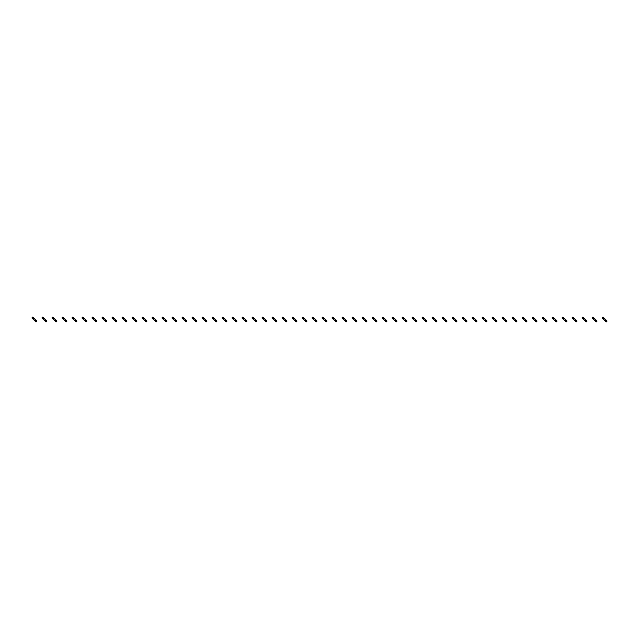 <?xml version="1.0" encoding="UTF-8"?>
<svg xmlns="http://www.w3.org/2000/svg" width="639" height="639" viewBox="0 0 639 639"><rect width="100%" height="100%" fill="white"/><g stroke="black" fill="none" stroke-linecap="round" stroke-linejoin="round"><path stroke-width="0.96" d="M33.188 317.319L32.27 318.246L31.95 317.926L32.869 317.008L33.188 317.319L33.915 318.046L32.996 318.973L36.016 321.992L36.934 321.074L36.623 320.754L35.704 321.681M33.915 318.046L35.896 320.027L34.977 320.954M34.442 318.581L33.524 319.5M32.27 318.246L32.996 318.973M35.361 319.5L34.442 320.419M35.896 320.027L36.623 320.754M43.188 317.319L42.27 318.246L41.95 317.926L42.869 317.008L43.188 317.319L43.915 318.046L42.997 318.973L46.016 321.992L46.935 321.074L46.623 320.754L45.704 321.681M43.915 318.046L45.896 320.027L44.978 320.954M44.442 318.581L43.524 319.5M42.27 318.246L42.997 318.973M45.361 319.5L44.442 320.419M45.896 320.027L46.623 320.754M53.189 317.319L52.27 318.246L51.951 317.926L52.877 317.008L53.916 318.046L52.997 318.973L55.705 321.681L56.024 321.992L56.943 321.074L56.623 320.754L55.705 321.681M53.916 318.046L55.897 320.027L54.978 320.954M54.451 318.581L53.524 319.5M52.27 318.246L52.997 318.973M55.369 319.5L54.451 320.419M55.897 320.027L56.623 320.754M63.189 317.319L62.271 318.246L61.959 317.926L62.878 317.008L63.916 318.046L62.997 318.973L65.705 321.681L66.025 321.992L66.943 321.074L66.624 320.754L65.705 321.681M63.916 318.046L65.897 320.027L64.978 320.954M64.451 318.581L63.533 319.5M62.271 318.246L62.997 318.973M65.37 319.5L64.451 320.419M65.897 320.027L66.624 320.754M73.189 317.319L72.271 318.246L71.959 317.926L72.878 317.008L73.924 318.046L72.998 318.973L75.706 321.681L76.025 321.992L76.944 321.074L76.632 320.754L75.706 321.681M73.924 318.046L75.897 320.027L74.979 320.954M74.451 318.581L73.533 319.5M72.271 318.246L72.998 318.973M75.37 319.5L74.451 320.419M75.897 320.027L76.632 320.754M83.198 317.319L82.279 318.246L81.96 317.926L82.878 317.008L83.198 317.319L83.925 318.046L83.006 318.973L86.025 321.992L86.944 321.074L86.632 320.754L85.714 321.681M83.925 318.046L85.906 320.027L84.987 320.954M84.452 318.581L83.533 319.5M82.279 318.246L83.006 318.973M85.37 319.5L84.452 320.419M85.906 320.027L86.632 320.754M93.198 317.319L92.28 318.246L91.96 317.926L92.879 317.008L93.198 317.319L93.925 318.046L93.006 318.973L96.026 321.992L96.944 321.074L96.633 320.754L95.714 321.681M93.925 318.046L95.906 320.027L94.987 320.954M94.452 318.581L93.534 319.5M92.28 318.246L93.006 318.973M95.371 319.5L94.452 320.419M95.906 320.027L96.633 320.754M103.198 317.319L102.28 318.246L101.96 317.926L102.887 317.008L103.925 318.046L103.007 318.973L105.715 321.681L106.034 321.992L106.953 321.074L106.633 320.754L105.715 321.681M103.925 318.046L105.906 320.027L104.988 320.954M104.461 318.581L103.534 319.5M102.28 318.246L103.007 318.973M105.379 319.5L104.461 320.419M105.906 320.027L106.633 320.754M113.199 317.319L112.28 318.246L111.969 317.926L112.887 317.008L113.926 318.046L113.007 318.973L116.034 321.992L116.953 321.074L116.633 320.754L115.715 321.681M113.926 318.046L115.907 320.027L114.988 320.954M114.461 318.581L113.542 319.5M112.28 318.246L113.007 318.973M115.379 319.5L114.461 320.419M115.907 320.027L116.633 320.754M123.207 317.319L122.281 318.246L121.969 317.926L122.888 317.008L123.207 317.319L123.934 318.046L123.007 318.973L126.035 321.992L126.953 321.074L126.642 320.754L125.715 321.681M123.934 318.046L125.907 320.027L124.988 320.954M124.461 318.581L123.543 319.5M122.281 318.246L123.007 318.973M125.38 319.5L124.461 320.419M125.907 320.027L126.642 320.754M133.208 317.319L132.289 318.246L131.969 317.926L132.888 317.008L133.208 317.319L133.934 318.046L133.016 318.973L136.035 321.992L136.954 321.074L136.642 320.754L135.724 321.681M133.934 318.046L135.915 320.027L134.997 320.954M134.462 318.581L133.543 319.5M132.289 318.246L133.016 318.973M135.38 319.5L134.462 320.419M135.915 320.027L136.642 320.754M143.208 317.319L142.289 318.246L141.97 317.926L142.888 317.008L143.935 318.046L143.016 318.973L146.035 321.992L146.962 321.074L146.643 320.754L145.724 321.681M143.935 318.046L145.916 320.027L144.997 320.954M144.462 318.581L143.543 319.5M142.289 318.246L143.016 318.973M145.38 319.5L144.462 320.419M145.916 320.027L146.643 320.754M153.208 317.319L152.29 318.246L151.97 317.926L152.897 317.008L153.935 318.046L153.017 318.973L156.044 321.992L156.962 321.074L156.643 320.754L155.724 321.681M153.935 318.046L155.916 320.027L154.997 320.954M154.47 318.581L153.544 319.5M152.29 318.246L153.017 318.973M155.389 319.5L154.47 320.419M155.916 320.027L156.643 320.754M163.209 317.319L162.29 318.246L161.979 317.926L162.897 317.008L163.935 318.046L163.017 318.973L165.725 321.681L166.044 321.992L166.963 321.074L166.643 320.754L165.725 321.681M163.935 318.046L165.916 320.027L164.998 320.954M164.471 318.581L163.552 319.5M162.29 318.246L163.017 318.973M165.389 319.5L164.471 320.419M165.916 320.027L166.643 320.754M173.217 317.319L172.29 318.246L171.979 317.926L172.897 317.008L173.217 317.319L173.944 318.046L173.017 318.973L176.044 321.992L176.963 321.074L176.652 320.754L175.725 321.681M173.944 318.046L175.925 320.027L174.998 320.954M174.471 318.581L173.552 319.5M172.29 318.246L173.017 318.973M175.39 319.5L174.471 320.419M175.925 320.027L176.652 320.754M183.217 317.319L182.299 318.246L181.979 317.926L182.898 317.008L183.217 317.319L183.944 318.046L183.026 318.973L186.045 321.992L186.963 321.074L186.652 320.754L185.733 321.681M183.944 318.046L185.925 320.027L185.006 320.954M184.471 318.581L183.553 319.5M182.299 318.246L183.026 318.973M185.39 319.5L184.471 320.419M185.925 320.027L186.652 320.754M193.218 317.319L192.299 318.246L191.98 317.926L192.898 317.008L193.218 317.319L193.944 318.046L193.026 318.973L193.553 319.5L196.045 321.992L196.972 321.074L196.652 320.754L195.734 321.681M193.944 318.046L195.925 320.027L195.007 320.954M194.472 318.581L193.553 319.5M192.299 318.246L193.026 318.973M195.398 319.5L194.472 320.419M195.925 320.027L196.652 320.754M203.218 317.319L202.299 318.246L201.988 317.926L202.906 317.008L203.945 318.046L203.026 318.973L205.734 321.681L206.054 321.992L206.972 321.074L206.653 320.754L205.734 321.681M203.945 318.046L205.926 320.027L205.007 320.954M204.48 318.581L203.561 319.5M202.299 318.246L203.026 318.973M205.399 319.5L204.48 320.419M205.926 320.027L206.653 320.754M213.218 317.319L212.3 318.246L211.988 317.926L212.907 317.008L213.945 318.046L213.027 318.973L215.734 321.681L216.054 321.992L216.972 321.074L216.653 320.754L215.734 321.681M213.945 318.046L215.926 320.027L215.008 320.954M214.48 318.581L213.562 319.5M212.3 318.246L213.027 318.973M215.399 319.5L214.48 320.419M215.926 320.027L216.653 320.754M223.227 317.319L222.3 318.246L221.989 317.926L222.907 317.008L223.227 317.319L223.954 318.046L223.035 318.973L226.054 321.992L226.973 321.074L226.661 320.754L225.735 321.681M223.954 318.046L225.934 320.027L225.008 320.954M224.481 318.581L223.562 319.5M222.3 318.246L223.035 318.973M225.399 319.5L224.481 320.419M225.934 320.027L226.661 320.754M233.227 317.319L232.308 318.246L231.989 317.926L232.908 317.008L233.227 317.319L233.954 318.046L233.035 318.973L236.055 321.992L236.973 321.074L236.662 320.754L235.743 321.681M233.954 318.046L235.935 320.027L235.016 320.954M234.481 318.581L233.562 319.5M232.308 318.246L233.035 318.973M235.4 319.5L234.481 320.419M235.935 320.027L236.662 320.754M243.227 317.319L242.309 318.246L241.989 317.926L242.908 317.008L243.954 318.046L243.036 318.973L246.055 321.992L246.981 321.074L246.662 320.754L245.743 321.681M243.954 318.046L245.935 320.027L245.017 320.954M244.481 318.581L243.563 319.5M242.309 318.246L243.036 318.973M245.408 319.5L244.481 320.419M245.935 320.027L246.662 320.754M253.228 317.319L252.309 318.246L251.998 317.926L252.916 317.008L253.955 318.046L253.036 318.973L255.017 320.954L256.063 321.992L256.982 321.074L256.662 320.754L255.744 321.681M253.955 318.046L255.935 320.027L255.017 320.954M254.49 318.581L253.571 319.5M252.309 318.246L253.036 318.973M255.408 319.5L254.49 320.419M255.935 320.027L256.662 320.754M263.228 317.319L262.309 318.246L261.998 317.926L262.917 317.008L263.955 318.046L263.036 318.973L265.744 321.681L266.064 321.992L266.982 321.074L266.663 320.754L265.744 321.681M263.955 318.046L265.936 320.027L265.017 320.954M264.49 318.581L263.572 319.5M262.309 318.246L263.036 318.973M265.409 319.5L264.49 320.419M265.936 320.027L266.663 320.754M273.236 317.319L272.318 318.246L271.998 317.926L272.917 317.008L273.963 318.046L273.045 318.973L275.018 320.954L276.064 321.992L276.983 321.074L276.671 320.754L275.752 321.681M273.963 318.046L275.944 320.027L275.018 320.954M274.49 318.581L273.572 319.5M272.318 318.246L273.045 318.973M275.409 319.5L274.49 320.419M275.944 320.027L276.671 320.754M283.237 317.319L282.318 318.246L281.999 317.926L282.917 317.008L283.237 317.319L283.964 318.046L283.045 318.973L286.064 321.992L286.983 321.074L286.671 320.754L285.753 321.681M283.964 318.046L285.945 320.027L285.026 320.954M284.491 318.581L283.572 319.5M282.318 318.246L283.045 318.973M285.409 319.5L284.491 320.419M285.945 320.027L286.671 320.754M293.237 317.319L292.319 318.246L291.999 317.926L292.918 317.008L293.237 317.319L293.964 318.046L293.045 318.973L296.065 321.992L296.991 321.074L296.672 320.754L295.753 321.681M293.964 318.046L295.945 320.027L295.026 320.954M294.491 318.581L293.573 319.5M292.319 318.246L293.045 318.973M295.418 319.5L294.491 320.419M295.945 320.027L296.672 320.754M303.237 317.319L302.319 318.246L302.007 317.926L302.926 317.008L303.964 318.046L303.046 318.973L306.073 321.992L306.992 321.074L306.672 320.754L305.754 321.681M303.964 318.046L305.945 320.027L305.027 320.954M304.499 318.581L303.581 319.5M302.319 318.246L303.046 318.973M305.418 319.5L304.499 320.419M305.945 320.027L306.672 320.754M313.238 317.319L312.319 318.246L312.008 317.926L312.926 317.008L313.965 318.046L313.046 318.973L315.027 320.954L316.073 321.992L316.992 321.074L316.672 320.754L315.754 321.681M313.965 318.046L315.946 320.027L315.027 320.954M314.5 318.581L313.581 319.5M312.319 318.246L313.046 318.973M315.418 319.5L314.5 320.419M315.946 320.027L316.672 320.754M323.246 317.319L322.328 318.246L322.008 317.926L322.927 317.008L323.246 317.319L323.973 318.046L323.054 318.973L326.074 321.992L326.992 321.074L326.681 320.754L325.762 321.681M323.973 318.046L325.954 320.027L325.035 320.954M324.5 318.581L323.582 319.5M322.328 318.246L323.054 318.973M325.419 319.5L324.5 320.419M325.954 320.027L326.681 320.754M333.246 317.319L332.328 318.246L332.008 317.926L332.927 317.008L333.973 318.046L333.055 318.973L336.074 321.992L336.993 321.074L336.681 320.754L335.763 321.681M333.973 318.046L335.954 320.027L335.036 320.954M334.501 318.581L333.582 319.5M332.328 318.246L333.055 318.973M335.419 319.5L334.501 320.419M335.954 320.027L336.681 320.754M343.247 317.319L342.328 318.246L342.009 317.926L342.935 317.008L343.974 318.046L343.055 318.973L343.582 319.5L346.082 321.992L347.001 321.074L346.681 320.754L345.763 321.681M343.974 318.046L345.955 320.027L345.036 320.954M344.509 318.581L343.582 319.5M342.328 318.246L343.055 318.973M345.427 319.5L344.509 320.419M345.955 320.027L346.681 320.754M353.247 317.319L352.329 318.246L352.017 317.926L352.936 317.008L353.974 318.046L353.055 318.973L355.763 321.681L356.083 321.992L357.001 321.074L356.682 320.754L355.763 321.681M353.974 318.046L355.955 320.027L355.036 320.954M354.509 318.581L353.591 319.5M352.329 318.246L353.055 318.973M355.428 319.5L354.509 320.419M355.955 320.027L356.682 320.754M363.248 317.319L362.329 318.246L362.017 317.926L362.936 317.008L363.982 318.046L363.056 318.973L366.083 321.992L367.002 321.074L366.682 320.754L365.764 321.681M363.982 318.046L365.955 320.027L365.037 320.954M364.51 318.581L363.591 319.5M362.329 318.246L363.056 318.973M365.428 319.5L364.51 320.419M365.955 320.027L366.682 320.754M373.256 317.319L372.337 318.246L372.018 317.926L372.936 317.008L373.256 317.319L373.983 318.046L373.064 318.973L376.083 321.992L377.002 321.074L376.69 320.754L375.772 321.681M373.983 318.046L375.964 320.027L375.045 320.954M374.51 318.581L373.591 319.5M372.337 318.246L373.064 318.973M375.428 319.5L374.51 320.419M375.964 320.027L376.69 320.754M383.256 317.319L382.338 318.246L382.018 317.926L382.937 317.008L383.983 318.046L383.065 318.973L386.084 321.992L387.002 321.074L386.691 320.754L385.772 321.681M383.983 318.046L385.964 320.027L385.045 320.954M384.51 318.581L383.592 319.5M382.338 318.246L383.065 318.973M385.429 319.5L384.51 320.419M385.964 320.027L386.691 320.754M393.257 317.319L392.338 318.246L392.019 317.926L392.945 317.008L393.983 318.046L393.065 318.973L395.046 320.954L396.092 321.992L397.011 321.074L396.691 320.754L395.773 321.681M393.983 318.046L395.964 320.027L395.046 320.954M394.519 318.581L393.592 319.5M392.338 318.246L393.065 318.973M395.437 319.5L394.519 320.419M395.964 320.027L396.691 320.754M403.257 317.319L402.338 318.246L402.027 317.926L402.945 317.008L403.984 318.046L403.065 318.973L405.773 321.681L406.092 321.992L407.011 321.074L406.692 320.754L405.773 321.681M403.984 318.046L405.965 320.027L405.046 320.954M404.519 318.581L403.6 319.5M402.338 318.246L403.065 318.973M405.438 319.5L404.519 320.419M405.965 320.027L406.692 320.754M413.265 317.319L412.339 318.246L412.027 317.926L412.946 317.008L413.992 318.046L413.066 318.973L415.773 321.681L416.093 321.992L417.011 321.074L416.7 320.754L415.773 321.681M413.992 318.046L415.965 320.027L415.046 320.954M414.519 318.581L413.601 319.5M412.339 318.246L413.066 318.973M415.438 319.5L414.519 320.419M415.965 320.027L416.7 320.754M423.266 317.319L422.347 318.246L422.028 317.926L422.946 317.008L423.992 318.046L423.074 318.973L426.093 321.992L427.012 321.074L426.7 320.754L425.782 321.681M423.992 318.046L425.973 320.027L425.055 320.954M424.52 318.581L423.601 319.5M422.347 318.246L423.074 318.973M425.438 319.5L424.52 320.419M425.973 320.027L426.7 320.754M433.266 317.319L432.347 318.246L432.028 317.926L432.946 317.008L433.993 318.046L433.074 318.973L436.094 321.992L437.012 321.074L436.701 320.754L435.782 321.681M433.993 318.046L435.974 320.027L435.055 320.954M434.52 318.581L433.601 319.5M432.347 318.246L433.074 318.973M435.439 319.5L434.52 320.419M435.974 320.027L436.701 320.754M443.266 317.319L442.348 318.246L442.028 317.926L442.955 317.008L443.266 317.319L443.993 318.046L443.075 318.973L443.602 319.5L446.102 321.992L447.02 321.074L446.701 320.754L445.782 321.681M443.993 318.046L445.974 320.027L445.056 320.954M444.528 318.581L443.602 319.5M442.348 318.246L443.075 318.973M445.447 319.5L444.528 320.419M445.974 320.027L446.701 320.754M453.267 317.319L452.348 318.246L452.037 317.926L452.955 317.008L453.994 318.046L453.075 318.973L456.102 321.992L457.021 321.074L456.701 320.754L455.783 321.681M453.994 318.046L455.974 320.027L455.056 320.954M454.529 318.581L453.61 319.5M452.348 318.246L453.075 318.973M455.447 319.5L454.529 320.419M455.974 320.027L456.701 320.754M463.275 317.319L462.348 318.246L462.037 317.926L462.955 317.008L464.002 318.046L463.075 318.973L465.783 321.681L466.103 321.992L467.021 321.074L466.71 320.754L465.783 321.681M464.002 318.046L465.983 320.027L465.056 320.954M464.529 318.581L463.61 319.5M462.348 318.246L463.075 318.973M465.448 319.5L464.529 320.419M465.983 320.027L466.71 320.754M473.275 317.319L472.357 318.246L472.037 317.926L472.956 317.008L473.275 317.319L474.002 318.046L473.084 318.973L476.103 321.992L477.021 321.074L476.71 320.754L475.791 321.681M474.002 318.046L475.983 320.027L475.065 320.954M474.529 318.581L473.611 319.5M472.357 318.246L473.084 318.973M475.448 319.5L474.529 320.419M475.983 320.027L476.71 320.754M483.276 317.319L482.357 318.246L482.038 317.926L482.956 317.008L484.003 318.046L483.084 318.973L486.103 321.992L487.03 321.074L486.71 320.754L485.792 321.681M484.003 318.046L485.983 320.027L485.065 320.954M484.53 318.581L483.611 319.5M482.357 318.246L483.084 318.973M485.456 319.5L484.53 320.419M485.983 320.027L486.71 320.754M493.276 317.319L492.357 318.246L492.038 317.926L492.965 317.008L494.003 318.046L493.084 318.973L495.065 320.954L496.112 321.992L497.03 321.074L496.711 320.754L495.792 321.681M494.003 318.046L495.984 320.027L495.065 320.954M494.538 318.581L493.62 319.5M492.357 318.246L493.084 318.973M495.457 319.5L494.538 320.419M495.984 320.027L496.711 320.754M503.276 317.319L502.358 318.246L502.046 317.926L502.965 317.008L504.003 318.046L503.085 318.973L506.112 321.992L507.031 321.074L506.711 320.754L505.792 321.681M504.003 318.046L505.984 320.027L505.066 320.954M504.538 318.581L503.62 319.5M502.358 318.246L503.085 318.973M505.457 319.5L504.538 320.419M505.984 320.027L506.711 320.754M513.285 317.319L512.358 318.246L512.047 317.926L512.965 317.008L513.285 317.319L514.012 318.046L513.093 318.973L516.112 321.992L517.031 321.074L516.719 320.754L515.793 321.681M514.012 318.046L515.992 320.027L515.066 320.954M514.539 318.581L513.62 319.5M512.358 318.246L513.093 318.973M515.457 319.5L514.539 320.419M515.992 320.027L516.719 320.754M523.285 317.319L522.367 318.246L522.047 317.926L522.966 317.008L523.285 317.319L524.012 318.046L523.093 318.973L526.113 321.992L527.031 321.074L526.72 320.754L525.801 321.681M524.012 318.046L525.993 320.027L525.074 320.954M524.539 318.581L523.621 319.5M522.367 318.246L523.093 318.973M525.458 319.5L524.539 320.419M525.993 320.027L526.72 320.754M533.285 317.319L532.367 318.246L532.047 317.926L532.966 317.008L533.285 317.319L534.012 318.046L533.094 318.973L535.801 321.681L536.113 321.992L537.04 321.074L536.72 320.754L535.801 321.681M534.012 318.046L535.993 320.027L535.075 320.954M534.539 318.581L533.621 319.5M532.367 318.246L533.094 318.973M535.466 319.5L534.539 320.419M535.993 320.027L536.72 320.754M543.286 317.319L542.367 318.246L542.056 317.926L542.974 317.008L544.013 318.046L543.094 318.973L546.121 321.992L547.04 321.074L546.72 320.754L545.802 321.681M544.013 318.046L545.994 320.027L545.075 320.954M544.548 318.581L543.629 319.5M542.367 318.246L543.094 318.973M545.466 319.5L544.548 320.419M545.994 320.027L546.72 320.754M553.286 317.319L552.368 318.246L552.056 317.926L552.975 317.008L554.013 318.046L553.094 318.973L555.075 320.954L556.122 321.992L557.04 321.074L556.721 320.754L555.802 321.681M554.013 318.046L555.994 320.027L555.075 320.954M554.548 318.581L553.63 319.5M552.368 318.246L553.094 318.973M555.467 319.5L554.548 320.419M555.994 320.027L556.721 320.754M563.294 317.319L562.368 318.246L562.056 317.926L562.975 317.008L563.294 317.319L564.021 318.046L563.103 318.973L565.076 320.954L566.122 321.992L567.041 321.074L566.729 320.754L565.811 321.681M564.021 318.046L566.002 320.027L565.076 320.954M564.549 318.581L563.63 319.5M562.368 318.246L563.103 318.973M565.467 319.5L564.549 320.419M566.002 320.027L566.729 320.754M573.295 317.319L572.376 318.246L572.057 317.926L572.975 317.008L573.295 317.319L574.022 318.046L573.103 318.973L576.122 321.992L577.041 321.074L576.729 320.754L575.811 321.681M574.022 318.046L576.003 320.027L575.084 320.954M574.549 318.581L573.63 319.5M572.376 318.246L573.103 318.973M575.467 319.5L574.549 320.419M576.003 320.027L576.729 320.754M583.295 317.319L582.377 318.246L582.057 317.926L582.976 317.008L583.295 317.319L584.022 318.046L583.103 318.973L583.631 319.5L586.123 321.992L587.049 321.074L586.73 320.754L585.811 321.681M584.022 318.046L586.003 320.027L585.084 320.954M584.549 318.581L583.631 319.5M582.377 318.246L583.103 318.973M585.476 319.5L584.549 320.419M586.003 320.027L586.73 320.754M593.296 317.319L592.377 318.246L592.065 317.926L592.984 317.008L594.022 318.046L593.104 318.973L595.812 321.681L596.131 321.992L597.05 321.074L596.73 320.754L595.812 321.681M594.022 318.046L596.003 320.027L595.085 320.954M594.558 318.581L593.639 319.5M592.377 318.246L593.104 318.973M595.476 319.5L594.558 320.419M596.003 320.027L596.73 320.754M603.296 317.319L602.377 318.246L602.066 317.926L602.984 317.008L604.023 318.046L603.104 318.973L606.131 321.992L607.05 321.074L606.731 320.754L605.812 321.681M604.023 318.046L606.004 320.027L605.085 320.954M604.558 318.581L603.639 319.5M602.377 318.246L603.104 318.973M605.476 319.5L604.558 320.419M606.004 320.027L606.731 320.754"/></g></svg>
